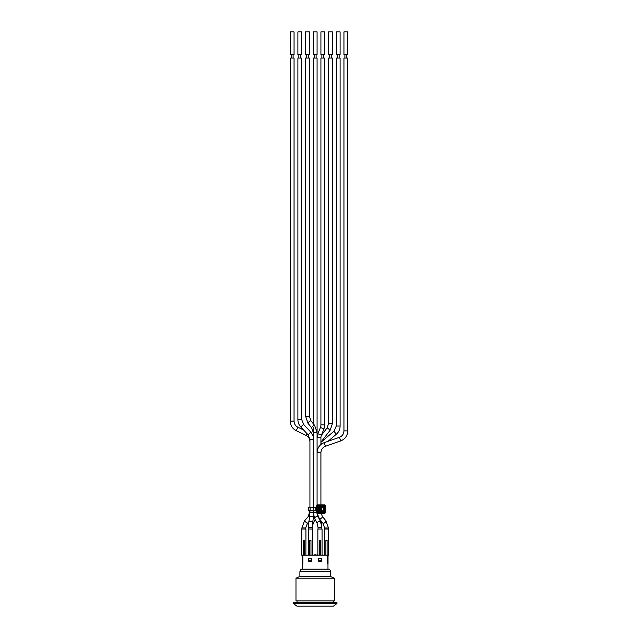 <?xml version="1.0" encoding="UTF-8"?>
<svg xmlns="http://www.w3.org/2000/svg" width="638" height="638" viewBox="0 0 638 638"><rect width="100%" height="100%" fill="white"/><g stroke="black" fill="none" stroke-linecap="round" stroke-linejoin="round"><path stroke-width="0.96" d="M313.242 423.672L313.242 58.066L317.078 58.066L317.078 504.913L317.078 437.748L320.922 437.748L320.922 444.503M318.553 507.377L317.868 506.939L317.868 511.301L318.298 511.301L318.298 506.939A0.439 0.439 -90 0 1 318.737 506.5L323.099 506.5L323.099 506.07L318.737 506.07L318.553 506.939M318.737 506.755L323.099 506.5A0.439 0.439 -90 0 1 323.538 506.939L323.538 511.301L323.968 511.301L323.968 506.939L323.099 506.755M316.655 507.377L316.655 505.543A0.686 0.686 90 0 1 317.341 504.857L324.495 504.857A0.686 0.686 90 0 1 325.181 505.543L325.181 512.697A0.686 0.686 90 0 1 324.495 513.383L317.341 513.383A0.686 0.686 90 0 1 316.655 512.697L316.655 510.863M323.291 506.939L323.538 511.301A0.439 0.439 -90 0 1 323.099 511.74L318.737 511.74L318.737 512.17L323.099 512.17L323.291 511.301M323.099 511.493L318.737 511.74A0.439 0.439 -90 0 1 318.298 511.301L318.737 511.493M318.553 511.301L318.553 510.863M310.092 507.377L308.353 507.377L308.353 510.863L310.092 510.863L310.092 507.377L313.418 507.377L313.418 510.863L315.164 510.863L315.164 507.377L313.418 507.377M315.164 507.377L316.727 507.377L316.727 510.863L315.164 510.863M318.506 507.306L318.442 511.038L318.529 507.377L323.187 507.377L323.187 510.863L318.833 510.687M313.418 510.863L310.092 510.863M321.616 507.904L318.442 507.202M318.793 510.687L321.616 510.344M321.616 510.863L321.616 507.377M318.41 507.904L320.483 507.904L320.483 510.344L319.367 510.687L320.81 510.687M320.81 507.553L319.367 507.553L319.367 510.344L318.41 510.344M324.495 504.857L324.495 505.113A0.439 0.439 90 0 1 324.933 505.543L324.495 505.543L324.495 513.135A0.439 0.439 90 0 0 324.933 512.697L316.911 512.697A0.439 0.439 90 0 0 317.341 513.135L317.341 505.543L324.495 505.543L324.495 505.113L317.341 505.113A0.439 0.439 90 0 0 316.911 505.543L317.341 504.857M312.461 554.821L312.461 529.006L312.461 554.821L312.461 529.006L308.274 529.006L308.274 555.172M322.054 555.172L322.054 529.006L322.054 555.172L322.054 529.006L317.868 529.006L317.868 555.172M305.889 554.821L305.921 529.006L301.734 529.006L301.734 555.172L328.594 555.172L328.594 529.006L324.407 529.006L324.431 554.821L323.721 555.172M304.438 555.172L304.438 540.346L303.217 540.346L303.217 555.172M320.571 555.172L320.571 540.346L319.351 540.346L319.351 555.172M310.977 555.172L310.977 540.346L309.757 540.346L309.757 555.172M327.111 555.172L327.111 540.346L325.89 540.346L325.89 555.172M317.868 554.821L315.355 555.172M312.197 555.172L314.845 555.172M327.98 563.888L327.98 569.12L301.032 569.12L329.288 569.12A3.485 3.485 0 0 1 330.428 571.696L299.9 571.696L301.032 569.12M327.557 555.172L327.557 563.888L327.501 555.172M302.827 555.172L302.827 563.888L302.3 563.888L302.3 555.172M318.474 561.273L318.474 558.657L321.616 558.657L321.616 561.273L318.474 561.273M308.712 561.273L308.712 558.657L311.846 558.657L311.846 561.273L308.712 561.273M316.009 554.821L314.877 554.821M315.1 555.172L314.686 554.821M308.8 558.657L308.8 560.746L311.759 560.746L311.759 558.657M318.561 558.657L318.561 560.746L321.528 560.746L321.528 558.657L321.528 560.746M327.557 563.888L328.028 563.888L328.028 555.172M302.771 555.172L302.771 563.888M330.428 571.696L330.428 576.449L299.9 576.449L295.976 578.195L295.976 600.868L334.352 600.868L334.352 578.195L295.976 578.195M315.164 602.615L293.36 602.615L293.36 603.484L336.968 603.484L336.968 602.615L315.164 602.615M336.968 603.484L333.475 606.1L296.845 606.1L293.36 603.484M340.102 54.573L336.266 54.573L336.266 31.9L340.102 31.9L340.102 54.573M339.145 58.066L339.145 54.573M336.306 426.04L336.266 58.066L340.102 58.066L340.102 426.04C340.046 429.31 338.802 432.022 336.378 434.183L336.385 434.167M332.43 54.573L328.594 54.573L328.594 31.9L332.43 31.9L332.43 54.573M331.473 58.066L331.473 54.573M328.65 423.576L328.594 58.066L332.43 58.066L332.43 423.576L330.189 430.171L327.214 427.811M320.922 424.908L320.922 58.066L324.758 58.066L324.758 424.908L320.922 424.908A6.803 6.803 0 0 1 320.42 427.476L323.968 428.927L321.424 435.18A6.803 6.803 0 0 0 320.922 437.748M324.758 54.573L320.922 54.573L320.922 31.9L324.758 31.9L324.758 54.573M323.793 58.066L323.793 54.573M321.568 521.533L321.879 529.006M325.436 446.281L324.168 442.66C319.694 444.495 317.333 447.844 317.078 452.709L320.922 452.709L320.922 504.857L320.898 452.709C321.081 449.591 322.589 447.445 325.436 446.281L340.692 440.93L339.424 437.309C342.271 436.145 343.778 434 343.946 430.881L347.782 430.881C347.535 435.738 345.166 439.088 340.692 440.93M320.922 506.755L320.922 507.377L320.922 506.755M320.922 510.863L320.922 511.493L320.922 510.863M317.078 54.573L313.242 54.573L313.242 31.9L317.078 31.9L317.078 54.573M316.121 58.066L316.121 54.573M315.164 519.452L313.027 523.646A6.803 6.803 0 0 0 312.309 526.175M309.406 54.573L305.57 54.573L305.57 31.9L309.406 31.9L309.406 54.573M308.449 58.066L308.449 54.573M309.406 416.263L305.57 416.263L305.57 58.066L309.406 58.066L309.406 416.263L311.009 420.928A1.922 0.574 -39.2 0 1 311.041 420.984M301.734 54.573L297.898 54.573L297.898 31.9L301.734 31.9L301.734 54.573M300.769 58.066L300.769 54.573M301.734 419.66L297.898 419.66L297.898 58.066L301.734 58.066L301.734 419.66L303.568 424.35L300.761 426.958L308.098 434.829L310.897 432.205L313.242 436.193M308.832 522.036L309.589 517.235A1.922 1.116 8.9 0 1 311.153 516.397A1.922 1.116 8.9 0 1 313.386 517.777A1.922 1.116 8.9 0 1 313.378 517.833L312.628 522.634A1.922 1.116 8.9 0 0 312.628 522.578A1.922 1.116 8.9 0 0 310.858 521.222A1.922 1.116 8.9 0 0 308.832 522.036L308.449 527.514L312.285 527.514L312.285 529.006M294.054 54.573L290.218 54.573L290.218 31.9L294.054 31.9L294.054 54.573M293.097 58.066L293.097 54.573M290.218 421.112L290.218 58.066L294.054 58.066L294.046 421.112C294.174 423.903 295.458 425.953 297.914 427.253L296.263 430.714C292.411 428.68 290.394 425.474 290.218 421.112L294.054 421.112M307.333 523.439L304.47 520.935L301.91 527.921L305.746 527.921L305.746 529.006M347.782 54.573L343.946 54.573L343.946 31.9L347.782 31.9L347.782 54.573M346.817 58.066L346.817 54.573M343.946 430.881L343.946 58.066L347.782 58.066L347.782 430.881M317.174 513.359L319.478 518.901A1.922 0.582 -38.5 0 0 321.257 518.231A1.922 0.582 -38.5 0 0 322.509 516.573A1.922 0.582 -38.5 0 0 322.477 516.517L326.026 520.967A1.922 0.582 -38.5 0 1 326.058 521.023A1.922 0.582 -38.5 0 1 325.077 522.458A1.922 0.582 -38.5 0 1 323.251 523.439A1.922 0.582 -38.5 0 1 323.019 523.359L324.582 527.977L328.418 527.977L328.418 529.006M308.098 434.829L309.932 439.502L309.932 507.377L309.932 441.544C309.813 438.753 308.529 436.703 306.073 435.403L307.061 433.72M313.242 507.377L313.242 432.436L317.078 432.436L314.614 425.355A1.922 0.574 -39.2 0 1 314.646 425.41M320.531 521.565A1.922 0.805 -27 0 0 320.499 521.477A1.922 0.805 -27 0 0 318.426 521.637A1.922 0.805 -27 0 0 317.078 523.224L314.622 518.391L313.242 512.394L316.655 512.394M320.021 507.553L320.021 510.687M320.81 510.344L320.81 507.904L321.265 507.904L321.265 510.344L320.81 510.344M318.737 506.07A0.869 0.869 -90 0 0 317.868 506.939M317.868 511.301A0.869 0.869 -90 0 0 318.737 512.17M323.099 512.17A0.869 0.869 -90 0 0 323.968 511.301M323.968 506.939A0.869 0.869 -90 0 0 323.099 506.07M316.655 512.697L316.655 505.543M325.181 512.697L325.181 505.543M324.495 513.383L317.341 513.383M320.922 442.812L321.704 443.912M333.921 431.248L336.266 426.04L340.102 426.04M320.922 442.341L333.881 431.264L336.378 434.183L328.044 441.297M321.361 435.331L327.15 427.827L328.594 423.576L332.43 423.576M312.285 527.482L313.242 523.224A1.922 0.805 27 0 0 313.274 523.144M317.078 437.748L317.868 433.728L321.424 435.18M304.47 520.935L308.29 516.445L309.597 517.187M313.529 516.74L314.024 516.995M312.516 523.391L313.027 523.646M308.473 525.959L308.457 526.741M309.589 517.235L309.932 512.354L313.242 512.354M314.622 518.391A1.922 0.805 -27 0 1 315.411 517.139A1.922 0.805 -27 0 1 317.421 516.389A1.922 0.805 -27 0 1 318.043 516.644A1.922 0.805 -27 0 1 318.067 516.724M310.794 420.849A1.922 0.574 -39.2 0 1 311.009 420.928L314.614 425.355A1.922 0.574 -39.2 0 0 312.764 426.12A1.922 0.574 -39.2 0 0 311.639 427.779L308.034 423.353A1.922 0.574 -39.2 0 1 308.904 421.909A1.922 0.574 -39.2 0 1 310.794 420.849M317.078 523.224L318.043 527.482L321.879 527.482L320.499 521.477L318.043 516.644L317.126 513.343M309.932 439.502L313.242 439.502M308.896 521.653L307.388 523.423L305.69 527.921M311.639 427.779L313.242 432.436L313.242 427.205M313.242 512.394L313.242 510.863M321.058 513.383L322.477 516.517M302.34 563.888L302.34 569.12M299.9 571.696L299.9 576.449M330.428 576.449L334.352 578.195M297.021 600.868L297.021 602.615M333.299 600.868L333.299 602.615M337.231 54.573L337.231 58.066M320.922 442.19L330.189 430.171M329.551 54.573L329.551 58.066M308.29 516.445L309.932 510.863L309.932 512.354M321.879 54.573L321.879 58.066M324.758 424.908L323.968 428.927M317.868 433.728L320.42 427.476M314.207 54.573L314.207 58.066M308.449 529.006L308.449 526.741M313.633 515.687L313.378 517.833M306.527 54.573L306.527 58.066M305.57 416.263L308.034 423.353M318.043 529.006L318.043 527.482M298.855 54.573L298.855 58.066M310.897 432.205L303.568 424.342M297.898 419.66C297.93 422.46 298.887 424.892 300.761 426.958M312.628 522.634L312.285 527.514M291.183 54.573L291.183 58.066M303.536 429.94L297.914 427.253M306.073 435.403L296.263 430.714M301.91 529.006L301.91 527.921M344.903 54.573L344.903 58.066M324.168 442.66L339.424 437.309M323.019 523.359L319.478 518.901M326.026 520.967L328.418 527.977M324.582 529.006L324.582 527.977"/></g></svg>
